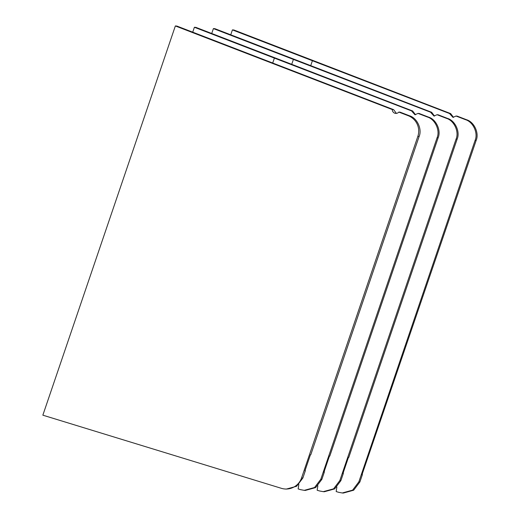 <?xml version="1.0" encoding="UTF-8"?>
<svg xmlns="http://www.w3.org/2000/svg" width="519" height="519" viewBox="0 0 519 519"><rect width="100%" height="100%" fill="white"/><g stroke="black" fill="none" stroke-linecap="round" stroke-linejoin="round"><path stroke-width="0.78" d="M324.356 471.005L324.271 472.271L323.934 472.245L329.442 456.058L329.786 456.084L438.127 137.82L437.076 137.749C440.281 130.431 435.091 119.253 427.474 117.041L428.564 117.119L419.144 113.486L418.029 113.408L427.474 117.041M298.84 484.422L298.14 488.917L300.618 489.677L304.244 490.345L314.572 487.516L320.813 479.258L321.871 479.335L324.271 472.271M321.871 479.335L315.636 487.594L305.328 490.423L304.244 490.345M272.715 63.007L274.382 58.096L411.528 110.904L412.657 110.982L275.861 58.199L195.871 27.371L194.391 27.267L192.724 32.172M412.657 110.982L415.505 114.738M428.564 117.119C436.161 119.325 441.332 130.503 438.127 137.82M418.029 113.408L414.941 114.744L411.528 110.904M320.813 479.258L437.076 137.749M274.382 58.096L194.391 27.267M305.347 469.682L305.269 470.941L304.925 470.921L310.433 454.735L310.777 454.761L419.118 136.503L417.827 136.419A16.459 16.303 -86 0 0 408.239 115.711L398.8 112.078A3.704 3.672 -86 0 1 392.319 109.574L175.357 25.95L176.862 26.054L393.649 109.671L396.399 113.389M175.357 25.95L42.85 415.181L281.389 488.321A16.459 16.303 -86 0 0 301.571 477.908L302.869 477.999L305.269 470.941M302.869 477.999L296.634 486.251L286.326 489.086L285.015 488.995M398.8 112.078L400.13 112.169L409.549 115.802C417.153 118.014 422.317 129.186 419.118 136.503M392.319 109.574L393.649 109.671M301.571 477.908L417.827 136.419M343.364 472.322L343.286 473.581L342.942 473.555L348.45 457.375L348.794 457.395L457.142 139.131L456.084 139.06C459.289 131.742 454.106 120.564 446.483 118.358L447.573 118.429L438.153 114.796L437.037 114.718L446.483 118.358M317.849 485.758L317.148 490.228L319.626 490.987L323.253 491.662L333.581 488.833L339.828 480.575L340.879 480.646L343.286 473.581M340.879 480.646L334.645 488.904L324.336 491.74L323.253 491.662M291.723 64.317L293.397 59.413L430.536 112.214L431.665 112.292L214.885 28.681L213.406 28.577L211.733 33.482M431.665 112.292L434.513 116.055M447.573 118.429C455.176 120.642 460.34 131.813 457.142 139.131M437.037 114.718L433.955 116.055L430.536 112.214M339.828 480.575L456.084 139.06M293.397 59.413L213.406 28.577M362.372 473.633L362.294 474.898L361.951 474.872L476.15 140.448L475.099 140.377C478.297 133.059 473.114 121.881 465.491 119.668L466.581 119.746L457.161 116.113L456.045 116.035L465.491 119.668M336.857 487.069L336.163 491.545L338.635 492.304L342.268 492.972L352.596 490.144L358.837 481.885L359.888 481.963L362.294 474.898M359.888 481.963L353.653 490.221L343.344 493.05L342.268 492.972M310.732 65.634L312.406 60.723L449.545 113.531L450.68 113.609L313.885 60.827L233.894 29.998L232.415 29.894L230.747 34.792M450.68 113.609L453.528 117.365M466.581 119.746C474.184 121.952 479.348 133.13 476.15 140.448M456.045 116.035L452.964 117.372L449.545 113.531M358.837 481.885L475.099 140.377M312.406 60.723L232.415 29.894M408.239 115.711L409.549 115.802"/></g></svg>
